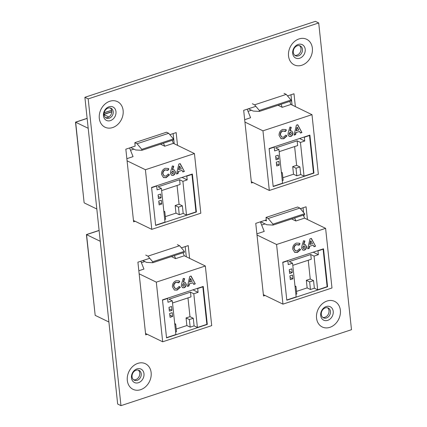 <?xml version="1.0" encoding="UTF-8"?>
<svg xmlns="http://www.w3.org/2000/svg" width="427" height="427" viewBox="0 0 427 427"><rect width="100%" height="100%" fill="white"/><g stroke="black" fill="none" stroke-linecap="round" stroke-linejoin="round"><path stroke-width="0.64" d="M133.576 379.758A5.466 4.387 115.9 0 0 135.733 379.63A5.466 4.387 115.9 0 0 139.773 373.065A5.466 4.387 115.9 0 0 138.268 370.092M137.195 380.34A5.466 4.387 -64.1 0 1 134.265 380.201A5.466 4.387 -64.1 0 1 132.071 376.79A5.466 4.387 -64.1 0 1 136.112 370.225A5.466 4.387 -64.1 0 1 139.042 370.364A5.466 4.387 -64.1 0 1 141.23 373.769A5.466 4.387 -64.1 0 1 137.195 380.34M322.807 317.416A5.466 4.387 115.9 0 0 324.963 317.282A5.466 4.387 115.9 0 0 329.003 310.717A5.466 4.387 115.9 0 0 327.498 307.75M326.425 317.992A5.466 4.387 -64.1 0 1 323.495 317.853A5.466 4.387 -64.1 0 1 321.301 314.443A5.466 4.387 -64.1 0 1 325.342 307.878A5.466 4.387 -64.1 0 1 328.272 308.016A5.466 4.387 -64.1 0 1 330.466 311.427A5.466 4.387 -64.1 0 1 326.425 317.992M105.565 117.649A5.466 4.387 115.9 0 0 107.721 117.516A5.466 4.387 115.9 0 0 111.762 110.951A5.466 4.387 115.9 0 0 110.257 107.983M109.179 118.226A5.466 4.387 -64.1 0 1 106.254 118.087A5.466 4.387 -64.1 0 1 104.06 114.676A5.466 4.387 -64.1 0 1 108.1 108.111A5.466 4.387 -64.1 0 1 111.025 108.25A5.466 4.387 -64.1 0 1 113.219 111.66A5.466 4.387 -64.1 0 1 109.179 118.226M294.795 55.302A5.466 4.387 115.9 0 0 296.952 55.174A5.466 4.387 115.9 0 0 300.992 48.603A5.466 4.387 115.9 0 0 299.487 45.636M298.414 55.878A5.466 4.387 -64.1 0 1 295.484 55.74A5.466 4.387 -64.1 0 1 293.29 52.334A5.466 4.387 -64.1 0 1 297.331 45.764A5.466 4.387 -64.1 0 1 300.261 45.908A5.466 4.387 -64.1 0 1 302.455 49.313A5.466 4.387 -64.1 0 1 298.414 55.878M177.52 145.356L176.159 132.594L169.855 134.67M135.215 146.082L125.837 149.172L133.603 221.821L135.183 221.303M295.367 106.606L293.995 93.769L287.515 95.904M255.858 106.334L243.678 110.347L251.444 182.996L252.939 182.505M120.969 405.65L351.49 329.703L318.707 22.957L88.186 98.904L120.969 405.65L117.665 404.043L84.882 97.297L315.398 21.35L318.707 22.957M307.435 219.531L306.074 206.78L300.362 208.664M266.277 219.894L255.757 223.358L263.518 296.012L265.114 295.484M189.599 258.351L188.232 245.605L181.395 247.857M149.744 258.287L137.916 262.183L145.682 334.837L147.278 334.309M173.127 133.592L174.216 143.75M290.968 94.767L292.063 104.999M303.047 207.778L303.544 212.454M303.81 214.952L304.003 216.745M185.206 246.603L186.289 256.75M88.186 98.904L84.882 97.297M170.795 171.067L172.369 165.948L173.73 166.242L172.647 169.759L174.136 169.807L175.38 171.777C175.433 173.501 174.707 174.696 173.207 175.364L171.675 175.31L170.416 173.399L170.795 171.067M196.409 212.005L155.642 225.435L151.58 187.448L192.353 174.013L196.409 212.005L195.945 211.776M194.44 153.565L200.813 213.206L151.782 229.358L145.41 169.722L194.44 153.565L173.394 143.349L172.182 140.318M165.238 168.297L168.105 168.435L168.868 168.937L167.928 170.405L165.356 169.914C163.696 170.645 162.906 171.964 162.975 173.869L164.251 176.004L166.039 176.068L168.313 173.981L169.466 174.835L166.215 177.664L163.504 177.605L161.529 174.349C161.433 171.424 162.671 169.407 165.238 168.297M176.532 174.029L178.838 164.053L180.178 163.61L184.389 171.44L182.841 171.953L182.019 170.33L178.507 171.489L178.075 173.522L176.532 174.029M127.086 160.824L145.41 169.722M133.459 220.465L151.782 229.358M165.329 216.633L175.977 213.121L179.281 214.728L178.47 207.132L182.382 205.841L183.194 213.436L186.503 215.043L195.961 211.925L191.953 174.413L186.791 176.116L187.197 179.911L182.9 181.331L179.591 179.724L158.091 186.807L161.395 188.414L164.998 222.125L155.615 225.221M179.281 214.728L183.194 213.436M163.909 211.925L164.795 211.637L165.607 219.232L164.721 219.526M161.321 200.236L158.743 201.085L159.148 204.885L161.726 204.037L161.321 200.236M160.664 194.061L158.081 194.915L158.486 198.71L161.07 197.861L160.664 194.061M161.395 188.414L157.093 189.834L156.688 186.033L151.606 187.704M160.493 144.171L164.705 146.21L163.493 143.184M164.705 146.21L173.394 143.349M129.578 147.939L133.053 156.64L126.856 158.684M133.902 149.13L130.502 150.251M130.694 147.571L135.631 149.968L141.881 150.304L141.78 149.354L137.051 143.728L134.847 142.655L135.113 146.114M134.847 142.655L166.503 132.226L168.702 133.299L173.431 138.924L173.533 139.875L141.881 150.304M141.78 149.354L173.431 138.924M137.051 143.728L168.702 133.299M156.362 185.873L156.688 186.033M182.046 177.413L187.197 179.911M186.466 175.956L186.791 176.116M191.627 174.253L191.953 174.413M186.503 215.043L182.9 181.331M161.625 190.559L180.098 184.475L179.591 179.724M175.977 213.121L175.166 205.526L179.078 204.234L177.072 185.473M179.078 204.234L182.382 205.841M175.166 205.526L178.47 207.132M163.824 211.168L164.795 211.637M158.252 196.495L161.07 197.861M158.913 202.665L161.726 204.037M167.966 168.371L168.868 168.937M168.596 168.804L167.678 170.234M167.208 169.978L165.356 169.914M165.078 169.781C163.424 170.512 162.628 171.83 162.703 173.736L162.975 173.869M162.703 173.736L164.112 175.935M168.281 174.029L169.466 174.835M169.193 174.702L165.943 177.531L166.215 177.664M165.943 177.531L163.37 177.531M173.431 166.178L172.375 169.62L172.647 169.759M174.002 169.749L175.38 171.777M175.107 171.643C175.155 173.367 174.429 174.563 172.935 175.23L173.207 175.364M172.935 175.23L171.537 175.241M173.245 171.232L172.46 171.131L171.579 172.711L172.278 173.661M173.922 172.161L173.389 171.286L172.738 171.264L171.857 172.844L172.412 173.741L173.01 173.773L173.922 172.161M172.46 171.131L172.738 171.264M171.579 172.711L171.857 172.844M180.007 163.669L184.389 171.44M184.112 171.307L182.745 171.761M178.507 171.489L182.019 170.33M178.23 171.355L177.803 173.389L178.075 173.522M177.803 173.389L176.586 173.789M179.762 166.22L179.489 166.087L178.609 169.578L181.304 168.916L179.762 166.22L178.886 169.711M104.06 114.655L108.848 116.977L104.06 114.655M111.783 111.847L104.039 114.399M87.14 118.423L75.659 122.207L84.108 202.622L75.51 122.165L88.197 128.292M84.284 202.932L96.822 209.016M104.028 114.206L111.794 111.65M288.337 132.173L289.912 127.049L291.267 127.347L290.189 130.859L291.678 130.908L292.922 132.877C292.975 134.601 292.249 135.797 290.75 136.464L289.218 136.416L287.958 134.5L288.337 132.173M313.952 173.106L273.184 186.535L269.122 148.548L309.895 135.119L313.952 173.106L313.487 172.882M311.982 114.671L318.355 174.307L269.325 190.463L262.952 130.822L311.982 114.671L290.931 104.45L289.725 101.423M282.781 129.402L285.647 129.541L286.41 130.038L285.471 131.511L282.898 131.014C281.238 131.746 280.448 133.064 280.518 134.969L281.793 137.11L283.581 137.174L285.85 135.081L287.008 135.935L283.758 138.77L281.046 138.706L279.071 135.45C278.975 132.525 280.208 130.507 282.781 129.402M294.075 135.135L296.381 125.154L297.72 124.716L301.932 132.546L300.384 133.053L299.562 131.436L296.05 132.589L295.617 134.622L294.075 135.135M244.933 122.074L262.952 130.822M251.306 181.715L269.325 190.463M282.871 177.733L293.52 174.227L296.824 175.828L296.012 168.233L299.925 166.941L300.736 174.542L304.045 176.143L313.503 173.026L309.495 135.514L304.334 137.216L304.739 141.017L300.443 142.431L297.133 140.825L275.628 147.913L278.938 149.514L282.541 183.231L273.157 186.321M296.824 175.828L300.736 174.542M281.452 173.031L282.338 172.738L283.149 180.333L282.263 180.626M278.863 161.337L276.285 162.185L276.691 165.986L279.269 165.137L278.863 161.337M278.207 155.166L275.623 156.015L276.029 159.815L278.612 158.961L278.207 155.166M278.938 149.514L274.636 150.934L274.23 147.134L269.149 148.809M278.036 105.272L282.247 107.316L281.035 104.284M282.247 107.316L290.931 104.45M247.18 109.195L250.59 117.74L244.676 119.693M251.444 110.23L248.044 111.356M252.389 103.756L254.593 104.828L259.322 110.454L259.424 111.404L253.168 111.068L248.445 108.778M284.04 93.332L286.245 94.399L290.974 100.025L291.075 100.975L259.424 111.404M259.322 110.454L290.974 100.025M254.593 104.828L286.245 94.399M273.904 146.973L274.23 147.134M299.589 138.513L304.739 141.017M304.008 137.056L304.334 137.216M309.169 135.354L309.495 135.514M304.045 176.143L300.443 142.431M279.167 151.66L297.64 145.575L297.133 140.825M293.52 174.227L292.703 166.626L296.621 165.34L294.614 146.573M296.621 165.34L299.925 166.941M292.703 166.626L296.012 168.233M281.366 172.268L282.338 172.738M275.794 157.595L278.612 158.961M276.45 163.771L279.269 165.137M285.508 129.477L286.41 130.038M286.138 129.904L285.22 131.335M284.75 131.078L282.898 131.014M282.621 130.881C280.966 131.612 280.171 132.93 280.24 134.836L280.518 134.969M280.24 134.836L281.655 137.035M285.823 135.129L287.008 135.935M286.736 135.802L283.485 138.631L283.758 138.77M283.485 138.631L280.913 138.636M290.974 127.283L289.917 130.726L290.189 130.859M291.545 130.849L292.922 132.877M292.65 132.744C292.698 134.468 291.972 135.663 290.477 136.33L290.75 136.464M290.477 136.33L289.079 136.341M290.787 132.333L290.002 132.231L289.122 133.811L289.821 134.761M291.465 133.267L290.926 132.386L290.28 132.365L289.399 133.945L289.954 134.841L290.552 134.873L291.465 133.267M290.002 132.231L290.28 132.365M289.122 133.811L289.399 133.945M297.55 124.769L301.932 132.546M301.654 132.413L300.288 132.861M296.05 132.589L299.562 131.436M295.772 132.455L295.34 134.489L295.617 134.622M295.34 134.489L294.128 134.889M297.304 127.321L297.032 127.187L296.151 130.678L298.847 130.016L297.304 127.321L296.429 130.811M301.964 245.851L303.538 240.732L304.894 241.025L303.816 244.538L305.3 244.591L306.549 246.56C306.597 248.284 305.876 249.48 304.376 250.147L302.844 250.094L301.585 248.183L301.964 245.851M327.578 286.784L286.805 300.218L282.749 262.231L323.517 248.797L327.578 286.784L327.114 286.56M325.609 228.349L331.982 287.99L282.952 304.141L276.579 244.5L325.609 228.349L304.558 218.133L303.346 215.101M296.407 243.08L299.274 243.219L300.037 243.721L299.097 245.189L296.519 244.698C294.865 245.429 294.07 246.747 294.144 248.653L295.42 250.788L297.208 250.852L299.476 248.765L300.635 249.619L297.384 252.448L294.673 252.384L292.698 249.133C292.596 246.208 293.835 244.191 296.407 243.08M307.696 248.813L310.007 238.837L311.347 238.394L315.553 246.224L314.01 246.737L313.188 245.114L309.676 246.272L309.244 248.306L307.696 248.813M257.001 234.999L276.579 244.5M263.374 294.641L282.952 304.141M301.152 209.609L300.731 208.541M296.493 291.411L307.141 287.905L310.45 289.511L309.639 281.911L313.551 280.624L314.363 288.22L317.667 289.826L327.13 286.709L323.122 249.197L317.96 250.895L318.366 254.695L314.064 256.115L310.76 254.508L289.255 261.591L292.559 263.197L296.162 296.909L286.784 300M310.45 289.511L314.363 288.22M295.073 286.709L295.959 286.421L296.77 294.016L295.884 294.31M292.49 275.02L289.906 275.869L290.317 279.669L292.895 278.815L292.49 275.02M291.828 268.845L289.25 269.693L289.655 273.493L292.233 272.645L291.828 268.845M292.559 263.197L288.262 264.612L287.857 260.817L282.775 262.488M291.662 218.95L295.868 220.994L294.662 217.962M295.868 220.994L304.558 218.133M260.39 221.832L264.217 231.423L256.878 233.841M265.071 223.913L261.666 225.034M260.625 221.757L266.795 224.751L273.05 225.082L272.949 224.138L268.22 218.507L266.016 217.439L266.389 220.951L265.044 220.3M266.016 217.439L297.667 207.01L299.871 208.082L304.6 213.708L304.702 214.658L273.05 225.082M272.949 224.138L304.6 213.708M268.22 218.507L299.871 208.082M287.526 260.657L287.857 260.817M313.21 252.192L318.366 254.695M317.635 250.74L317.96 250.895M322.791 249.037L323.122 249.197M317.667 289.826L314.064 256.115M292.789 265.343L311.267 259.258L310.76 254.508M307.141 287.905L306.33 280.309L310.242 279.018L308.241 260.251M310.242 279.018L313.551 280.624M306.33 280.309L309.639 281.911M294.993 285.951L295.959 286.421M289.421 271.278L292.233 272.645M290.077 277.449L292.895 278.815M299.135 243.155L300.037 243.721M299.759 243.587L298.847 245.013M298.372 244.762L296.519 244.698M296.247 244.564C294.587 245.295 293.797 246.614 293.867 248.519L294.144 248.653M293.867 248.519L295.281 250.713M299.45 248.813L300.635 249.619M300.357 249.485L297.107 252.314L297.384 252.448M297.107 252.314L294.534 252.314M304.595 240.961L303.538 244.404L303.816 244.538M305.166 244.532L306.549 246.56M306.271 246.427C306.324 248.151 305.599 249.347 304.099 250.008L304.376 250.147M304.099 250.008L302.706 250.025M304.414 246.016L303.629 245.915L302.748 247.495L303.442 248.439M305.091 246.945L304.552 246.064L303.907 246.048L303.021 247.628L303.581 248.525L304.179 248.557L305.091 246.945M303.629 245.915L303.907 246.048M302.748 247.495L303.021 247.628M311.176 238.453L315.553 246.224M315.281 246.091L313.909 246.544M309.676 246.272L313.188 245.114M309.399 246.139L308.967 248.172L309.244 248.306M308.967 248.172L307.755 248.573M310.931 241.004L310.653 240.871L309.778 244.361L312.468 243.7L310.931 241.004L310.05 244.495M181.694 283.496L183.268 278.377L184.624 278.671L183.546 282.183L185.035 282.236L186.279 284.206C186.327 285.93 185.606 287.125 184.106 287.787L182.575 287.739L181.315 285.828L181.694 283.496M207.308 324.429L166.541 337.864L162.479 299.877L203.247 286.442L207.308 324.429L206.844 324.205M205.339 265.994L211.712 325.636L162.682 341.787L156.309 282.146L205.339 265.994L184.288 255.778L183.082 252.747M176.137 280.726L179.004 280.865L179.767 281.366L178.828 282.834L176.255 282.343C174.595 283.074 173.805 284.393 173.874 286.298L175.15 288.433L176.938 288.497L179.207 286.41L180.365 287.264L177.114 290.093L174.403 290.029L172.428 286.779C172.332 283.854 173.565 281.836 176.137 280.726M187.432 286.458L189.737 276.482L191.077 276.039L195.288 283.87L193.741 284.382L192.919 282.759L189.407 283.918L188.974 285.951L187.432 286.458M139.159 273.824L156.309 282.146M145.532 333.46L162.682 341.787M176.228 329.057L186.877 325.55L190.18 327.157L189.369 319.556L193.282 318.27L194.093 325.865L197.402 327.472L206.86 324.355L202.852 286.843L197.69 288.54L198.096 292.34L193.799 293.755L190.49 292.153L168.985 299.236L172.294 300.843L175.897 334.554L166.514 337.645M190.18 327.157L194.093 325.865M174.808 324.355L175.694 324.066L176.506 331.662L175.62 331.955M172.22 312.665L169.642 313.514L170.047 317.314L172.625 316.46L172.22 312.665M171.563 306.49L168.98 307.339L169.386 311.139L171.969 310.29L171.563 306.49M172.294 300.843L167.992 302.257L167.587 298.462L162.506 300.133M171.392 256.595L175.604 258.639L174.392 255.608M175.604 258.639L184.288 255.778M140.819 261.228L143.947 269.069L138.834 270.755M144.801 261.559L141.401 262.68M145.746 255.084L147.95 256.152L152.679 261.778L152.781 262.728L146.525 262.397L142.783 260.582M177.397 244.655L179.602 245.722L184.331 251.354L184.432 252.304L152.781 262.728M152.679 261.778L184.331 251.354M147.95 256.152L179.602 245.722M167.261 298.302L167.587 298.462M192.945 289.837L198.096 292.34M197.365 288.38L197.69 288.54M202.526 286.682L202.852 286.843M197.402 327.472L193.799 293.755M172.524 302.989L190.997 296.898L190.49 292.153M186.877 325.55L186.06 317.955L189.978 316.663L187.971 297.897M189.978 316.663L193.282 318.27M186.06 317.955L189.369 319.556M174.723 323.597L175.694 324.066M169.151 308.924L171.969 310.29M169.807 315.094L172.625 316.46M178.865 280.801L179.767 281.366M179.495 281.233L178.577 282.658M178.102 282.407L176.255 282.343M175.977 282.21C174.317 282.941 173.527 284.259 173.597 286.165L173.874 286.298M173.597 286.165L175.011 288.358M179.18 286.458L180.365 287.264M180.087 287.131L176.842 289.96L177.114 290.093M176.842 289.96L174.264 289.96M184.331 278.607L183.274 282.05L183.546 282.183M184.902 282.178L186.279 284.206M186.001 284.072C186.055 285.796 185.329 286.992 183.834 287.654L184.106 287.787M183.834 287.654L182.436 287.665M184.144 283.661L183.359 283.56L182.478 285.14L183.178 286.085M184.822 284.59L184.283 283.709L183.637 283.693L182.756 285.273L183.311 286.17L183.909 286.202L184.822 284.59M183.359 283.56L183.637 283.693M182.478 285.14L182.756 285.273M190.906 276.098L195.288 283.87M195.011 283.736L193.644 284.185M189.407 283.918L192.919 282.759M189.129 283.784L188.697 285.818L188.974 285.951M188.697 285.818L187.485 286.218M190.661 278.65L190.389 278.516L189.508 282.007L192.198 281.34L190.661 278.65L189.785 282.14M99.117 230.495L86.558 234.636L95.184 315.356L86.409 234.588L100.27 241.292M95.184 315.356L108.896 322.011M143.984 373.742A7.467 5.994 -64.1 0 1 138.465 382.715A7.467 5.994 -64.1 0 1 131.468 377.863A7.467 5.994 -64.1 0 1 136.987 368.891A7.467 5.994 -64.1 0 1 143.984 373.742M140.632 389.686A14.219 11.412 115.9 0 0 151.142 372.606A14.219 11.412 115.9 0 0 137.825 363.377A14.219 11.412 115.9 0 0 127.315 380.457A14.219 11.412 115.9 0 0 140.632 389.686M333.215 311.395A7.467 5.994 -64.1 0 1 327.696 320.367A7.467 5.994 -64.1 0 1 320.698 315.521A7.467 5.994 -64.1 0 1 326.223 306.549A7.467 5.994 -64.1 0 1 333.215 311.395M329.863 327.344A14.219 11.412 115.9 0 0 340.372 310.258A14.219 11.412 115.9 0 0 327.055 301.03A14.219 11.412 115.9 0 0 316.546 318.11A14.219 11.412 115.9 0 0 329.863 327.344M115.973 111.628A7.467 5.994 -64.1 0 1 110.454 120.601A7.467 5.994 -64.1 0 1 103.457 115.754A7.467 5.994 -64.1 0 1 108.976 106.782A7.467 5.994 -64.1 0 1 115.973 111.628M112.621 127.572A14.219 11.412 115.9 0 0 123.131 110.492A14.219 11.412 115.9 0 0 109.808 101.263A14.219 11.412 115.9 0 0 99.304 118.343A14.219 11.412 115.9 0 0 112.621 127.572M305.204 49.281A7.467 5.994 -64.1 0 1 299.685 58.253A7.467 5.994 -64.1 0 1 292.687 53.407A7.467 5.994 -64.1 0 1 298.206 44.435A7.467 5.994 -64.1 0 1 305.204 49.281M301.852 65.23A14.219 11.412 115.9 0 0 312.361 48.15A14.219 11.412 115.9 0 0 299.044 38.921A14.219 11.412 115.9 0 0 288.535 56.001A14.219 11.412 115.9 0 0 301.852 65.23M111.66 110.347L104.161 112.819M167.347 170.042L167.069 169.909M164.251 176.004L163.973 175.871M173.389 171.286L173.111 171.152M172.412 173.741L172.134 173.608M75.515 122.154L87.129 118.327M104.183 112.712L111.639 110.257M284.889 131.142L284.612 131.009M281.793 137.11L281.516 136.976M290.926 132.386L290.654 132.253M289.954 134.841L289.677 134.708M298.51 244.82L298.238 244.687M295.42 250.788L295.142 250.654M304.552 246.064L304.275 245.931M303.581 248.525L303.303 248.391M178.246 282.466L177.968 282.332M175.15 288.433L174.873 288.3M184.283 283.709L184.01 283.576M183.311 286.17L183.034 286.031M86.414 234.583L99.107 230.404"/></g></svg>

